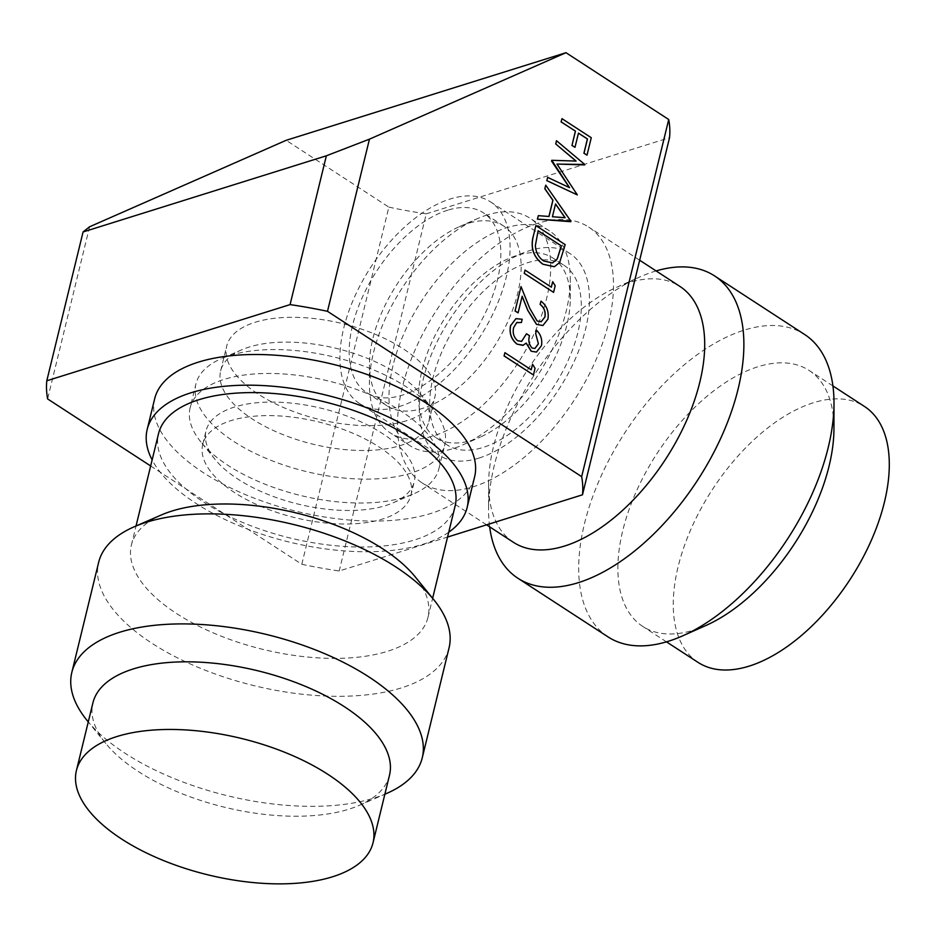 <?xml version="1.0" encoding="UTF-8"?>
<svg xmlns="http://www.w3.org/2000/svg" width="936" height="936" viewBox="0 0 936 936"><rect width="100%" height="100%" fill="white"/><g stroke="black" fill="none" stroke-linecap="round" stroke-linejoin="round"><path stroke-width="0.7" stroke-dasharray="4.68 3.51" d="M448.73 532.21A164.666 75.746 -166.3 0 1 423.47 544.108A164.666 75.746 13.7 0 1 268.07 536.199A164.666 75.746 13.7 0 1 152.135 459.915M154.662 398.795A164.666 75.746 -166.3 0 0 246.425 495.027A164.666 75.746 -166.3 0 0 430.934 513.443A164.666 75.746 -166.3 0 0 474.622 476.798M150.661 465.964L301.801 564.268A274.283 126.173 -166.3 0 0 339.206 570.983L447.56 537.053M89.587 226.781L47.619 398.935M301.801 564.268L388.861 207.137L286.135 140.318M388.861 207.137A274.283 126.173 -166.3 0 0 426.266 213.841L339.206 570.983M426.266 213.841L669.544 137.674M479.092 458.043A120.229 64.76 123 0 1 438.82 455.107A120.229 64.76 123 0 1 433.672 349.175A120.229 64.76 123 0 1 529.659 250.602A120.229 64.76 123 0 1 569.93 253.539A120.229 64.76 123 0 1 575.078 359.471A120.229 64.76 123 0 1 479.092 458.043M359.436 403.474A120.229 64.76 -57 0 1 354.288 297.543A120.229 64.76 -57 0 1 450.286 198.97A120.229 64.76 123 0 1 490.558 201.907A120.229 64.76 123 0 1 495.706 307.839A120.229 64.76 123 0 1 399.719 406.411A120.229 64.76 -57 0 1 359.436 403.474L438.82 455.107M406.481 420.732A107.16 49.292 13.7 0 1 286.404 408.751A107.16 49.292 13.7 0 1 226.688 346.121A107.16 49.292 13.7 0 1 255.119 322.276A107.16 49.292 -166.3 0 1 375.196 334.257A107.16 49.292 -166.3 0 1 434.912 396.887A107.16 49.292 -166.3 0 1 406.481 420.732M241.757 349.783A107.16 49.292 13.7 0 0 220.639 370.925A107.16 49.292 13.7 0 0 280.355 433.555A107.16 49.292 13.7 0 0 400.444 445.536A107.16 49.292 -166.3 0 0 428.863 421.691A107.16 49.292 -166.3 0 0 419.854 393.202A107.16 49.292 -166.3 0 0 249.07 347.08A107.16 49.292 13.7 0 0 241.757 349.783L221.165 358.745A128.068 58.921 13.7 0 1 229.905 355.505A128.068 58.921 -166.3 0 1 434.011 410.635A128.068 58.921 -166.3 0 1 444.787 444.682A128.068 58.921 -166.3 0 1 410.81 473.183A128.068 58.921 13.7 0 1 267.298 458.862A128.068 58.921 13.7 0 1 195.928 384.017A128.068 58.921 13.7 0 1 221.165 358.745M410.951 495.191A107.16 49.292 -166.3 0 0 351.234 432.561A107.16 49.292 -166.3 0 0 231.157 420.58A107.16 49.292 13.7 0 0 202.726 444.436A107.16 49.292 13.7 0 0 262.443 507.055A107.16 49.292 13.7 0 0 382.52 519.047A107.16 49.292 -166.3 0 0 410.951 495.191L414.25 481.666A107.16 49.292 -166.3 0 1 393.132 502.807A107.16 49.292 -166.3 0 1 385.819 505.51A107.16 49.292 13.7 0 1 215.034 459.389L200.877 441.956A128.068 58.921 13.7 0 0 404.984 497.086A128.068 58.921 -166.3 0 0 413.724 493.845A128.068 58.921 -166.3 0 0 438.961 468.573A128.068 58.921 -166.3 0 0 367.591 393.728A128.068 58.921 -166.3 0 0 224.078 379.408A128.068 58.921 13.7 0 0 190.102 407.909L195.928 384.017M200.877 441.956A128.068 58.921 13.7 0 1 190.102 407.909M215.034 459.389A107.16 49.292 13.7 0 1 206.025 430.899A107.16 49.292 13.7 0 1 234.445 407.055A107.16 49.292 -166.3 0 1 354.533 419.035A107.16 49.292 -166.3 0 1 414.25 481.666M455.13 505.966A152.638 70.223 -166.3 0 1 414.648 539.932A152.638 70.223 13.7 0 1 243.606 522.861A152.638 70.223 13.7 0 1 158.535 433.66M161.46 514.929A152.638 70.223 13.7 0 0 131.391 545.044A152.638 70.223 13.7 0 0 216.45 634.245A152.638 70.223 13.7 0 0 387.492 651.316A152.638 70.223 -166.3 0 0 427.986 617.339A152.638 70.223 -166.3 0 0 415.139 576.763M449.069 647.806A180.344 82.965 -166.3 0 1 401.228 687.948A180.344 82.965 13.7 0 1 199.146 667.777A180.344 82.965 13.7 0 1 98.643 562.384M86.989 720.346A180.344 82.965 13.7 0 0 374.412 797.975A180.344 82.965 -166.3 0 0 386.72 793.412M389.505 775.172A152.638 70.223 -166.3 0 1 359.436 805.288A152.638 70.223 -166.3 0 1 349.023 809.149A152.638 70.223 13.7 0 1 105.756 743.441A152.638 70.223 13.7 0 1 92.91 702.866M447.806 210.167A107.16 57.716 -57 0 0 362.056 297.929A107.16 57.716 -57 0 0 366.561 392.523A107.16 57.716 -57 0 0 402.188 395.214A107.16 57.716 123 0 0 487.937 307.453A107.16 57.716 123 0 0 483.432 212.858A107.16 57.716 123 0 0 447.806 210.167M386.872 405.733A107.16 57.716 -57 0 1 369.439 364.853A107.16 57.716 -57 0 1 459.307 226.699A107.16 57.716 -57 0 1 468.117 223.376A107.16 57.716 123 0 1 503.732 226.067A107.16 57.716 123 0 1 508.248 320.662A107.16 57.716 123 0 1 422.499 408.424A107.16 57.716 -57 0 1 386.872 405.733L366.561 392.523M487.328 214.929A128.068 68.983 -57 0 0 476.798 218.907A128.068 68.983 -57 0 0 369.404 384.017A128.068 68.983 -57 0 0 390.242 432.865A128.068 68.983 -57 0 0 432.806 436.082A128.068 68.983 123 0 0 535.298 331.204A128.068 68.983 123 0 0 529.905 218.146A128.068 68.983 123 0 0 487.328 214.929M409.804 445.594A128.068 68.983 -57 0 1 404.41 332.537A128.068 68.983 -57 0 1 506.902 227.647A128.068 68.983 123 0 1 549.467 230.876A128.068 68.983 123 0 1 570.305 279.724A128.068 68.983 123 0 1 462.91 444.834A128.068 68.983 123 0 1 452.38 448.812A128.068 68.983 -57 0 1 409.804 445.594L390.242 432.865M563.917 265.216A107.16 57.716 123 0 1 568.421 359.81A107.16 57.716 123 0 1 482.672 447.572A107.16 57.716 -57 0 1 447.057 444.869A107.16 57.716 -57 0 1 442.541 350.275A107.16 57.716 -57 0 1 528.29 262.513A107.16 57.716 123 0 1 563.917 265.216L552.837 258.008A107.16 57.716 123 0 0 517.222 255.317A107.16 57.716 -57 0 0 431.461 343.067A107.16 57.716 -57 0 0 435.977 437.674A107.16 57.716 -57 0 0 471.592 440.365A107.16 57.716 123 0 0 480.402 437.03L462.91 444.834M552.837 258.008A107.16 57.716 123 0 1 570.27 298.888A107.16 57.716 123 0 1 480.402 437.03M537.978 223.248A152.638 82.216 -57 0 0 415.83 348.25A152.638 82.216 -57 0 0 422.253 482.999A152.638 82.216 -57 0 0 472.996 486.837A152.638 82.216 123 0 0 595.132 361.834A152.638 82.216 123 0 0 588.709 227.097A152.638 82.216 123 0 0 537.978 223.248M513.443 542.318A152.638 82.216 -57 0 1 488.615 484.099A152.638 82.216 -57 0 1 616.613 287.305A152.638 82.216 -57 0 1 629.168 282.567A152.638 82.216 123 0 1 679.899 286.404M656.101 270.925A180.344 97.133 123 0 0 654.627 271.37A180.344 97.133 -57 0 0 639.803 276.974A180.344 97.133 -57 0 0 488.569 509.476A180.344 97.133 -57 0 0 489.645 526.828M607.99 636.866A180.344 97.133 -57 0 1 600.397 477.664A180.344 97.133 -57 0 1 744.717 329.975A180.344 97.133 123 0 1 804.667 334.515M832.923 385.948L809.125 370.457A152.638 82.216 123 0 0 758.382 366.62A152.638 82.216 -57 0 0 636.246 491.622A152.638 82.216 -57 0 0 642.669 626.371A152.638 82.216 -57 0 0 693.4 630.209A152.638 82.216 123 0 0 705.955 625.47M809.125 370.457A152.638 82.216 123 0 1 833.953 428.676M698.045 662.384A152.638 82.216 -57 0 1 691.622 527.647A152.638 82.216 -57 0 1 813.758 402.644A152.638 82.216 123 0 1 864.501 406.481M551.725 160.337L576.014 161.109M547.56 177.407L569.486 187.691M556.99 164.057L577.348 194.477M556.499 140.704L584.661 164.49M545.653 185.223L570.703 221.715M538.223 215.689L548.917 216.473M555.504 204.06L552.322 216.766L565.04 217.702M535.813 225.599L565.11 244.659L559.529 262.56L554.311 266.725M538.106 230.818L535.287 245.595C535.766 252.568 538.574 257.716 543.722 261.05L552.591 262.922M537.1 320.99L541.16 321.727M529.764 308.377L537.007 321.013M520.931 286.627L529.671 308.4M522.159 296.221L518.006 312.905M547.899 319.199L542.857 325.529M540.879 301.205C546.694 305.662 548.999 311.676 547.806 319.235M532.069 348.016L534.854 348.508M529.507 335.72L529.413 335.743C528.009 340.4 528.863 344.495 531.976 348.04M526.406 333.789L529.413 335.743M517.62 340.739L521.574 341.394M513.642 327.6L513.548 327.623C512.32 332.888 513.653 337.264 517.526 340.774M516.684 322.651L513.548 327.623M517.374 322.335L516.59 322.674M522.194 319.27L521.329 322.51M515.911 318.661L522.112 319.293M526.254 343.114L522.721 345.396M541.429 345.723L536.41 352.088M536.422 330.209C540.774 334.585 542.412 339.756 541.347 345.747M561.869 118.685L591.178 137.744L586.93 155.177M578.46 133.111L574.903 147.362M552.603 281.713L555.095 285.772L553.48 292.383M524.956 270.118L551.257 287.223M532.467 364.315L534.959 368.363L533.345 374.985M504.82 352.708L531.121 369.814M490.558 201.907L569.93 253.539M428.863 421.691L434.912 396.887M220.639 370.925L226.688 346.121M419.854 393.202L434.011 410.635M438.961 468.573L444.787 444.682M393.132 502.807L413.724 493.845M202.726 444.436L206.025 430.899M427.986 617.339L432.631 598.291M131.391 545.044L136.036 525.985M105.756 743.441L88.265 721.925M359.436 805.288L384.86 794.219M503.732 226.067L483.432 212.858M369.439 364.853L369.404 384.017M459.307 226.699L476.798 218.907M549.467 230.876L529.905 218.146M570.27 298.888L570.305 279.724M447.057 444.869L435.977 437.674M639.662 260.231L588.709 227.097M486.58 524.839L422.253 482.999M488.615 484.099L488.569 509.476M616.613 287.305L639.803 276.974M666.467 641.85L642.669 626.371"/><path stroke-width="1.4" d="M152.135 459.915A164.666 75.746 13.7 0 1 147.186 429.46A164.666 75.746 13.7 0 1 190.874 392.816A164.666 75.746 -166.3 0 1 375.383 411.22A164.666 75.746 -166.3 0 1 467.146 507.452A164.666 75.746 -166.3 0 1 448.73 532.21M467.146 507.452L474.622 476.798A164.666 75.746 -166.3 0 0 382.859 380.554A164.666 75.746 -166.3 0 0 198.35 362.15A164.666 75.746 -166.3 0 0 154.662 398.795L147.186 429.46M582.485 494.805L669.544 137.674A274.283 126.173 -166.3 0 0 668.725 119.516L565.999 52.697L286.135 140.318L89.587 226.781L83.07 231.964L46.8 380.776L290.078 304.61A274.283 126.173 -166.3 0 1 327.483 311.314L581.665 476.646A274.283 126.173 -166.3 0 1 582.485 494.805L447.56 537.053M46.8 380.776A274.283 126.173 -166.3 0 0 47.619 398.935L150.661 465.964M565.999 52.697L369.451 139.16L326.36 155.797L290.078 304.61M369.451 139.16L327.483 311.314M668.725 119.516L581.665 476.646M83.07 231.964L326.36 155.797M136.036 525.985L158.535 433.66A152.638 70.223 13.7 0 1 199.029 399.684A152.638 70.223 -166.3 0 1 370.071 416.754A152.638 70.223 -166.3 0 1 455.13 505.966L432.631 598.291M433.906 599.859L415.139 576.763A152.638 70.223 -166.3 0 0 171.885 511.068A152.638 70.223 13.7 0 0 161.46 514.929L134.176 526.793A180.344 82.965 13.7 0 1 146.484 522.241A180.344 82.965 -166.3 0 1 433.906 599.859A180.344 82.965 -166.3 0 1 449.069 647.806L422.253 757.832A180.344 82.965 -166.3 0 0 321.75 652.439A180.344 82.965 -166.3 0 0 119.668 632.268A180.344 82.965 13.7 0 0 71.826 672.411L98.643 562.384A180.344 82.965 13.7 0 1 134.176 526.793M384.86 794.219L386.72 793.412A180.344 82.965 -166.3 0 0 422.253 757.832M88.265 721.925L86.989 720.346A180.344 82.965 13.7 0 1 71.826 672.411M92.91 702.866A152.638 70.223 13.7 0 1 133.403 668.901A152.638 70.223 -166.3 0 1 304.446 685.959A152.638 70.223 -166.3 0 1 389.505 775.172L373.019 842.809A152.638 70.223 -166.3 0 0 287.96 753.609A152.638 70.223 -166.3 0 0 116.918 736.538A152.638 70.223 13.7 0 0 76.424 770.515L92.91 702.866M76.424 770.515A152.638 70.223 13.7 0 0 161.483 859.716A152.638 70.223 13.7 0 0 332.526 876.786A152.638 70.223 -166.3 0 0 373.019 842.809M639.662 260.231L679.899 286.404A152.638 82.216 123 0 1 686.334 421.153A152.638 82.216 123 0 1 564.186 546.156A152.638 82.216 -57 0 1 513.443 542.318L486.58 524.839M489.645 526.828A180.344 97.133 -57 0 0 517.912 578.261A180.344 97.133 -57 0 0 577.851 582.8A180.344 97.133 123 0 0 722.171 435.111A180.344 97.133 123 0 0 714.577 275.909A180.344 97.133 123 0 0 656.101 270.925M714.577 275.909L804.667 334.515A180.344 97.133 123 0 1 833.999 403.299A180.344 97.133 123 0 1 682.765 635.801A180.344 97.133 123 0 1 667.941 641.406A180.344 97.133 -57 0 1 607.99 636.866L517.912 578.261M833.999 403.299L833.953 428.676A152.638 82.216 123 0 1 705.955 625.47L682.765 635.801M832.923 385.948L864.501 406.481A152.638 82.216 123 0 1 870.925 541.23A152.638 82.216 123 0 1 748.788 666.233A152.638 82.216 -57 0 1 698.045 662.384L666.467 641.85M584.637 164.923L556.99 164.057L577.325 194.91L546.858 180.601L547.654 177.372L569.568 187.668L551.807 160.302L576.108 161.074L555.715 143.945L556.499 140.704L584.743 164.467L557.014 164.093M555.808 143.91L556.592 140.681M575.979 161.074L555.715 143.945M551.807 160.302L551.632 161.027M569.416 187.586L551.538 161.05M547.654 177.372L546.858 180.601M577.325 194.91L546.776 180.625M570.913 221.235L537.463 219.153L538.317 215.654L548.999 216.473L552.954 200.245L544.892 188.698L545.746 185.188L570.913 221.235M565.145 217.714L555.539 203.943L552.415 216.742L565.145 217.714M570.796 221.692L537.369 219.176L538.317 215.654M548.917 216.473L552.86 200.281L544.799 188.721L545.746 185.188M565.04 217.702L555.504 204.06M533.192 236.668L535.895 225.576L565.204 244.635L559.611 262.536L554.358 266.713L543.02 264.233C533.754 257.423 530.478 248.227 533.192 236.668L535.895 225.576M538.118 230.736L535.369 245.56C535.848 252.533 538.668 257.692 543.816 261.027L552.591 262.922L557.294 258.874L561.413 245.887L538.118 230.736M554.311 266.725L542.927 264.256C533.66 257.447 530.384 248.262 533.11 236.691M552.544 262.934L557.212 258.898L561.331 245.922L538.106 230.818M536.55 324.347L527.799 310.272L522.159 296.221L518.099 312.881L515.092 310.928L521.024 286.603L529.764 308.377L537.1 320.99L541.207 321.703L544.846 317.117C545.735 311.863 544.155 307.628 540.095 304.422L540.973 301.181C546.776 305.639 549.093 311.653 547.899 319.199L542.903 325.517L536.457 324.382L527.705 310.296L522.124 296.384M544.928 317.082C545.828 311.828 544.249 307.605 540.189 304.387L540.095 304.422M541.16 321.727L544.846 317.117M521.024 286.603L515.092 310.928M518.099 312.881L514.999 310.951M542.857 325.529L536.457 324.382M540.189 304.387L540.973 301.181M531.274 351.222L526.254 343.114L522.814 345.372L517.082 344.12C511.349 339.37 509.196 333.193 510.646 325.588L515.958 318.649L522.194 319.27L521.41 322.487L516.684 322.651L513.642 327.6C512.413 332.853 513.735 337.241 517.62 340.739L521.621 341.383L526.5 333.766L529.507 335.72C528.103 340.376 528.945 344.471 532.069 348.016L534.901 348.496L538.411 343.805L535.638 333.415L536.515 330.174C540.856 334.55 542.494 339.733 541.429 345.723L536.457 352.076L531.18 351.246L526.172 343.149M538.411 343.805L535.638 333.415M534.854 348.508L538.329 343.84M526.5 333.766L521.574 341.394M521.41 322.487L516.59 322.674M517.421 322.312L516.684 322.651M510.646 325.588L515.911 318.661M517.082 344.12L517 344.144C511.255 339.405 509.102 333.228 510.553 325.611M523.318 345.232L517 344.144M536.457 352.076L531.18 351.246M535.731 333.391L536.515 330.174M561.963 118.65L561.085 121.891L561.963 118.65L591.271 137.709L587.012 155.154L583.924 153.223L587.387 138.996L578.448 133.181M587.012 155.154L584.017 153.2L587.48 138.973L578.46 133.111L574.996 147.326L571.99 145.373L575.453 131.145L561.085 121.891M575.453 131.145L561.179 121.867M571.99 145.373L575.371 131.18M574.996 147.326L571.896 145.408M552.685 281.689L555.188 285.737L553.574 292.36L524.265 273.3L525.049 270.083L551.351 287.188L552.685 281.689L551.281 287.141M525.049 270.083L524.265 273.3M553.574 292.36L524.172 273.324M532.549 364.279L535.053 368.339L533.438 374.962L504.13 355.891L504.913 352.685L531.215 369.79L532.549 364.279L531.145 369.743M504.913 352.685L504.13 355.891M533.438 374.962L504.036 355.926"/></g></svg>
